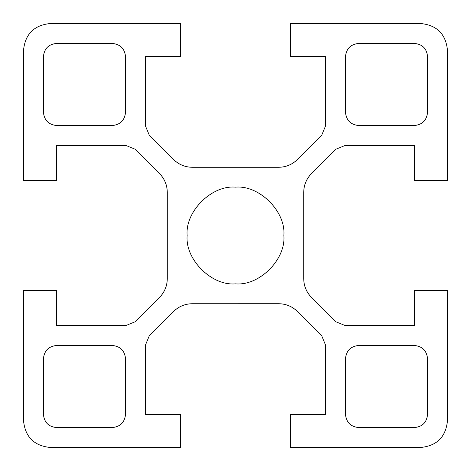 <?xml version="1.0" encoding="UTF-8"?>
<svg xmlns="http://www.w3.org/2000/svg" width="471" height="471" viewBox="0 0 471 471"><rect width="100%" height="100%" fill="white"/><g stroke="black" fill="none" stroke-linecap="round" stroke-linejoin="round"><path stroke-width="0.35" stroke-dasharray="2.35 1.77" d="M235.5 187.152C211.579 184.991 184.985 211.579 187.152 235.5C184.985 259.421 211.579 286.015 235.5 283.854C259.421 286.015 286.015 259.421 283.854 235.5C286.015 211.579 259.421 184.991 235.5 187.152M50.044 447.45L180.523 447.45L180.523 414.333L145.421 414.333L145.421 345.119L149.301 335.752L173.569 311.484C178.786 306.427 185.032 303.836 192.303 303.724L278.697 303.718C285.962 303.836 292.208 306.421 297.431 311.478L321.699 335.746L325.579 345.113L325.579 414.333L290.477 414.333L290.477 447.45L420.956 447.45M420.956 23.55L290.472 23.55L290.472 56.667L325.579 56.667L325.579 125.881L321.699 135.248L297.431 159.516C292.208 164.573 285.968 167.164 278.697 167.282L192.303 167.282C185.038 167.164 178.792 164.579 173.569 159.522L149.301 135.254L145.421 125.887L145.421 56.667L180.528 56.667L180.528 23.55L50.044 23.55M447.45 420.956L447.45 290.477L414.333 290.477L414.333 325.579L345.119 325.579L335.752 321.699L311.484 297.431C306.427 292.208 303.842 285.968 303.724 278.697L303.724 192.303C303.842 185.038 306.427 178.792 311.484 173.569L335.752 149.301L345.119 145.421L414.333 145.421L414.333 180.528L447.45 180.523L447.45 50.044M23.55 50.044L23.55 180.528L56.667 180.528L56.667 145.421L125.887 145.421L135.254 149.301L159.522 173.569C164.579 178.792 167.164 185.038 167.282 192.303L167.282 278.697C167.164 285.968 164.573 292.208 159.522 297.431L135.248 321.699L125.881 325.579L56.667 325.579L56.667 290.477L23.55 290.477L23.55 420.956M56.667 427.58L112.304 427.58C120.293 426.738 124.709 422.322 125.551 414.333L125.551 358.696C124.709 350.707 120.293 346.291 112.304 345.449L56.667 345.449C48.678 346.291 44.262 350.707 43.42 358.696L43.42 414.333M427.58 414.333L427.58 358.696C426.738 350.707 422.322 346.291 414.333 345.449L358.696 345.449C350.707 346.291 346.291 350.707 345.449 358.696L345.449 414.333C346.291 422.322 350.707 426.738 358.696 427.58L414.333 427.58M414.333 43.42L358.696 43.42C350.707 44.262 346.291 48.678 345.449 56.667L345.449 112.304C346.291 120.293 350.707 124.709 358.696 125.551L414.333 125.551C422.322 124.709 426.738 120.293 427.58 112.304L427.58 56.667M43.42 56.667L43.42 112.304C44.262 120.293 48.678 124.709 56.667 125.551L112.304 125.551C120.293 124.709 124.709 120.293 125.551 112.304L125.551 56.667C124.709 48.678 120.293 44.262 112.304 43.42L56.667 43.42"/><path stroke-width="0.71" d="M235.5 187.152C211.579 184.991 184.985 211.579 187.152 235.5C184.985 259.421 211.579 286.015 235.5 283.854C259.421 286.015 286.015 259.421 283.854 235.5C286.015 211.579 259.421 184.991 235.5 187.152M278.697 303.718C285.962 303.836 292.208 306.421 297.431 311.478L321.699 335.746L325.579 345.113L325.579 414.333L290.477 414.333L290.477 447.45L420.956 447.45C436.935 445.766 445.766 436.935 447.45 420.956L447.45 290.477L414.333 290.477L414.333 325.579L345.119 325.579L335.752 321.699L311.484 297.431C306.427 292.208 303.842 285.968 303.724 278.697L303.724 192.303C303.842 185.038 306.427 178.792 311.484 173.569L335.752 149.301L345.119 145.421L414.333 145.421L414.333 180.528L447.45 180.523L447.45 50.044C445.766 34.065 436.935 25.234 420.956 23.55L290.472 23.55L290.472 56.667L325.579 56.667L325.579 125.881L321.699 135.248L297.431 159.516C292.208 164.573 285.968 167.164 278.697 167.282L192.303 167.282C185.038 167.164 178.792 164.579 173.569 159.522L149.301 135.254L145.421 125.887L145.421 56.667L180.528 56.667L180.528 23.55L50.044 23.55C34.065 25.234 25.234 34.065 23.55 50.044L23.55 180.528L56.667 180.528L56.667 145.421L125.887 145.421L135.254 149.301L159.522 173.569C164.579 178.792 167.164 185.038 167.282 192.303L167.282 278.697C167.164 285.968 164.573 292.208 159.522 297.431L135.248 321.699L125.881 325.579L56.667 325.579L56.667 290.477L23.55 290.477L23.55 420.956C25.234 436.935 34.065 445.766 50.044 447.45L180.523 447.45L180.523 414.333L145.421 414.333L145.421 345.119L149.301 335.752L173.569 311.484C178.786 306.427 185.032 303.836 192.303 303.724L278.697 303.718M43.42 358.696L43.42 414.333C44.209 422.381 48.625 426.797 56.667 427.58L112.304 427.58C120.293 426.738 124.709 422.322 125.551 414.333L125.551 358.696C124.709 350.707 120.293 346.291 112.304 345.449L56.667 345.449C48.678 346.291 44.262 350.707 43.42 358.696M414.333 345.449L358.696 345.449C350.707 346.291 346.291 350.707 345.449 358.696L345.449 414.333C346.291 422.322 350.707 426.738 358.696 427.58L414.333 427.58C422.381 426.797 426.797 422.381 427.58 414.333L427.58 358.696C426.738 350.707 422.322 346.291 414.333 345.449M414.333 43.42L358.696 43.42C350.707 44.262 346.291 48.678 345.449 56.667L345.449 112.304C346.291 120.293 350.707 124.709 358.696 125.551L414.333 125.551C422.322 124.709 426.738 120.293 427.58 112.304L427.58 56.667C426.797 48.625 422.381 44.209 414.333 43.42C422.381 44.209 426.797 48.625 427.58 56.667M43.42 56.667L43.42 112.304C44.262 120.293 48.678 124.709 56.667 125.551L112.304 125.551C120.293 124.709 124.709 120.293 125.551 112.304L125.551 56.667C124.709 48.678 120.293 44.262 112.304 43.42L56.667 43.42C48.625 44.209 44.209 48.625 43.42 56.667C44.209 48.625 48.625 44.209 56.667 43.42M50.044 23.55C34.065 25.234 25.234 34.065 23.55 50.044M447.45 50.044C445.766 34.065 436.935 25.234 420.956 23.55M420.956 447.45C436.935 445.766 445.766 436.935 447.45 420.956M23.55 420.956C25.234 436.935 34.065 445.766 50.044 447.45M43.42 414.333C44.209 422.381 48.625 426.797 56.667 427.58M414.333 427.58C422.381 426.797 426.797 422.381 427.58 414.333"/></g></svg>
